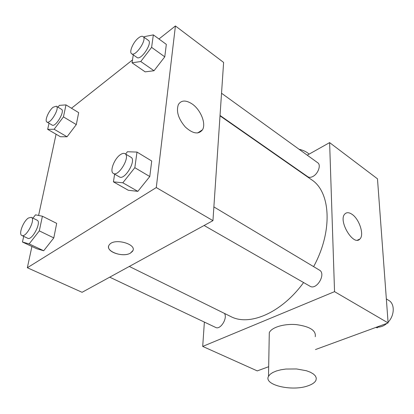 <?xml version="1.0" encoding="UTF-8"?>
<svg xmlns="http://www.w3.org/2000/svg" width="414" height="414" viewBox="0 0 414 414"><rect width="100%" height="100%" fill="white"/><g stroke="black" fill="none" stroke-linecap="round" stroke-linejoin="round"><path stroke-width="0.62" d="M377.956 327.117C381.056 327.107 384.037 325.859 386.904 323.375M388.063 322.247C394.651 315.587 394.977 303.835 388.849 300.46L386.34 298.924M307.24 155.178L329.616 142.618L377.48 178.827L388.115 322.93L315.473 349.556M268.676 366.711L257.254 370.897L202.705 346.42L204.376 322.082M129.313 266.445L230.717 316.498C249.285 326.527 281.541 312.963 303.586 282.55M313.621 266.637C333.089 231.022 330.657 191.822 311.566 179.733L220.015 115.848M329.616 142.618L334.543 291.647L202.705 346.42M290.136 164.777L290.426 164.617M204.118 225.485L309.982 286.219C316.612 290.592 326.47 273.752 319.417 270.109L213.878 206.912M109.72 277.173L215.668 327.443C220.341 330.17 227.85 318.195 224.46 313.408M221.537 93.248L317.766 162.785C321.311 164.953 318.123 173.911 312.844 176.499C310.826 177.539 309.149 177.622 307.814 176.757L220.041 115.47M334.543 291.647L388.115 322.93M351.931 214.25C359.336 218.959 364.532 235.064 359.849 239.064C353.385 246.599 337.793 220.424 344.919 213.914C346.678 212.206 349.018 212.315 351.931 214.25M269.224 336.525L269.291 332.68C271.522 327.345 284.164 323.494 296.465 324.628C309.957 326.527 316.218 330.543 315.251 336.691M309.118 154.127C306.608 151.824 303.25 150.204 299.043 149.257M307.907 385.853C292.067 391.675 263.423 385.01 268.5 376.336L270.083 374.334L272.759 372.512L276.397 370.975L280.832 369.795L285.846 369.045L296.584 368.962L306.438 370.747L310.402 372.233L313.445 374.023L315.442 376.01L316.296 378.111L315.996 380.207C314.945 382.495 312.249 384.378 307.907 385.853M158.966 38.988L175.422 25.963L223.612 62.426L212.951 220.646L82.086 292.305L27.345 267.744L31.919 246.47M38.595 215.456L56.076 134.219M125.592 154.049L127.414 151.747L137.003 152.078L151.721 161.015L149.775 176.535L137.846 191.356L128.299 190.269L137.846 191.356L122.818 182.786L113.426 181.849L114.631 174.149M57.991 107.195L59.357 105.363L65.992 104.892L78.676 112.639L76.3 124.588L67.047 136.77L60.428 136.744L67.047 136.77L54.151 129.256L47.662 129.344L49.028 123.258M175.422 25.963L156.285 187.558L27.345 267.744M71.482 108.245L132.48 59.958M32.954 218.142L35.506 214.83L42.409 216.227L56.687 223.369L53.799 237.91L43.708 250.755L36.82 248.767L43.708 250.755L29.166 243.918L22.444 242.024L23.712 236.368M143.994 37.219L144.455 36.613L153.346 34.874L166.33 44.376L164.772 56.832L154.003 70.747L145.154 71.855L154.003 70.747L140.765 61.52L132.035 62.804L133.272 54.886M156.285 187.558L212.951 220.646M191.941 103.831C200.593 109.529 206.369 123.688 202.477 129.81C198.56 134.747 192.821 133.8 185.27 126.963C178.336 118.792 176.033 111.325 178.367 104.561C181.203 100.147 185.731 99.903 191.941 103.831M132.853 250.615L130.436 253.099C122.663 258.036 104.105 250.889 109.327 244.798C114.243 237.434 138.235 244.441 132.413 251.417L130.436 253.104C123.682 257.373 107.195 252.452 108.597 246.465M153.346 34.874L151.602 47.372L140.765 61.52M131.642 53.742L136.982 57.474C140.863 60.868 152.849 42.963 148.388 40.391L143.094 36.567C142.023 35.894 140.465 36.37 138.416 37.99C133.23 41.985 128.826 52.18 131.642 53.742C135.476 57.111 147.508 39.097 143.094 36.567M132.035 62.804L145.154 71.855M166.33 44.376L164.772 56.832L154.003 70.747M151.602 47.372L164.772 56.832M137.003 152.078L134.829 167.696L122.818 182.786M113.374 173.43L119.444 176.913C124.712 180.639 136.806 160.047 130.979 157.273L124.976 153.682C123.827 153.051 122.327 153.356 120.479 154.603C114.352 158.5 109.363 171.608 113.374 173.43C118.58 177.125 130.746 156.414 124.976 153.682M113.426 181.849L128.299 190.269M151.721 161.015L149.775 176.535L137.846 191.356M134.829 167.696L149.775 176.535M65.992 104.892L63.451 116.893L54.151 129.256M46.948 122.042L52.138 125.085C55.497 127.605 65.314 111.055 61.5 109.312L56.345 106.201L53.147 107.236C48.666 110.652 44.345 120.914 46.948 122.042C50.254 124.542 60.123 107.914 56.345 106.201M47.662 129.344L60.428 136.744M78.676 112.639L76.3 124.588L67.047 136.77M63.451 116.893L76.3 124.588M42.409 216.227L39.309 230.872L29.166 243.918M21.849 235.483L27.712 238.267C32.038 240.901 41.886 221.935 37.115 220.196L31.314 217.329L28.411 218.012C23.262 221.236 18.325 234.272 21.849 235.483C26.118 238.091 36.034 219.037 31.314 217.329M22.444 242.024L36.82 248.767M56.687 223.369L53.799 237.91L43.708 250.755M39.309 230.872L53.799 237.91M378.634 326.408L377.289 327.816L375.829 327.433M376.31 327.257L377.289 327.816M269.291 332.68L268.5 376.336M357.468 240.146L359.849 239.064M197.628 132.982L202.477 129.81"/></g></svg>
